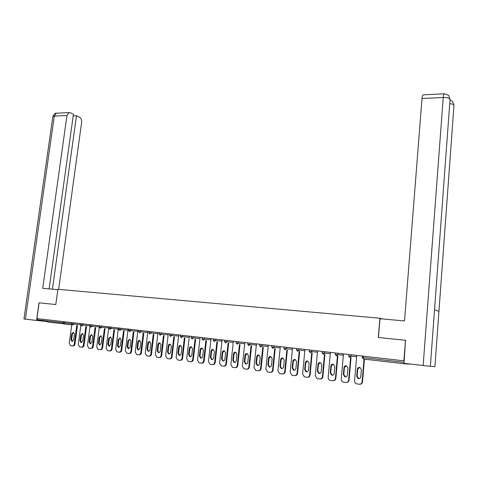 <?xml version="1.0" encoding="UTF-8"?>
<svg xmlns="http://www.w3.org/2000/svg" width="478" height="478" viewBox="0 0 478 478"><rect width="100%" height="100%" fill="white"/><g stroke="black" fill="none" stroke-linecap="round" stroke-linejoin="round"><path stroke-width="0.72" d="M58.884 323.265L47.716 322.029M379.908 318.246L378.313 337.492L405.481 340.27L403.874 360.83L36.89 318.581L39.106 302.825L55.795 304.534L57.892 289.292L379.908 318.246L382.8 318.975M404.137 363.334L404.364 363.812L411.116 364.146M405.481 340.27L405.798 340.324M404.191 360.86L403.874 360.83M71.754 324.789L63.562 323.953L63.006 322.781L37.451 319.812L37.613 318.665M364.039 359.092L362.103 381.868C361.804 383.499 360.86 384.288 359.271 384.246L356.451 383.822C355.172 383.284 354.551 382.298 354.574 380.876L356.767 355.411M361.38 369.733L359.97 367.468C358.53 367.164 357.646 367.749 357.317 369.231L356.713 376.264L358.165 378.558C359.587 378.845 360.46 378.253 360.782 376.789L361.38 369.733M362.103 381.868L362.515 381.868L364.439 359.139M362.515 381.868C362.24 383.428 361.344 384.222 359.826 384.258M359.599 367.373L357.729 369.249L357.132 376.276L359.002 378.66M350.625 357.502L348.653 380.094C348.354 381.713 347.422 382.502 345.857 382.454L343.102 382.041C341.836 381.516 341.22 380.542 341.25 379.12L343.479 353.881M347.978 368.072L346.586 365.825C345.176 365.533 344.303 366.112 343.981 367.576L343.365 374.549L344.799 376.825C346.192 377.1 347.052 376.509 347.363 375.063L347.978 368.072M348.653 380.094L349.077 380.1L351.043 357.538M349.077 380.1C348.797 381.659 347.906 382.448 346.401 382.466M346.251 365.736L344.411 367.6L343.796 374.561L345.606 376.921M337.432 355.955L335.431 378.355C335.132 379.956 334.212 380.739 332.67 380.697L329.975 380.297C328.727 379.777 328.123 378.809 328.153 377.399L330.418 352.376M334.797 366.435L333.423 364.206C332.043 363.925 331.194 364.511 330.872 365.951L330.25 372.864L331.66 375.122C333.023 375.385 333.865 374.8 334.176 373.372L334.797 366.435M335.431 378.355L335.867 378.361L337.868 355.99M335.867 378.361C335.586 379.92 334.696 380.703 333.202 380.709M333.124 364.128L331.32 365.975L330.692 372.876L332.443 375.212M324.46 354.431L322.429 376.64C322.13 378.229 321.222 379.006 319.71 378.964L317.069 378.576L315.277 375.702L317.577 350.894M321.843 364.834L320.487 362.617C319.137 362.348 318.3 362.927 317.984 364.356L317.35 371.209L318.736 373.443C320.081 373.694 320.905 373.115 321.21 371.705L321.843 364.834M322.429 376.64L322.883 376.652L324.915 354.473M322.883 376.652C322.596 378.212 321.712 378.988 320.224 378.976M320.218 362.545L318.444 364.379L317.81 371.221L319.501 373.533M311.71 352.937L309.648 374.961C309.35 376.539 308.453 377.303 306.966 377.267L304.378 376.885L302.61 374.035L304.946 349.442M309.105 363.25L307.766 361.057C306.44 360.8 305.621 361.374 305.311 362.784L304.665 369.578L306.034 371.794C307.348 372.039 308.161 371.46 308.465 370.068L309.105 363.25M309.648 374.961L310.12 374.973L312.176 352.979M310.12 374.973C309.828 376.527 308.943 377.297 307.474 377.279M307.533 360.992L305.783 362.808L305.143 369.596L306.78 371.878M299.174 351.467L297.077 373.306C296.784 374.866 295.9 375.63 294.436 375.594L291.903 375.224L290.158 372.392L292.524 348.014M296.581 361.703L295.261 359.522C293.958 359.271 293.151 359.844 292.847 361.237L292.195 367.976L293.54 370.175C294.83 370.408 295.625 369.835 295.93 368.454L296.581 361.703M297.077 373.306L297.567 373.318L299.652 351.509M297.567 373.318C297.268 374.872 296.39 375.636 294.932 375.606M295.051 359.462L293.331 361.266L292.685 367.994L294.269 370.253M378.439 337.504L379.998 318.724L404.519 320.935L422.014 98.504C422.194 96.49 422.54 95.277 423.048 94.859L423.43 94.841M434.908 366.662L438.941 311.369L434.532 309.768L430.361 366.339L434.902 366.686M430.361 366.339L404 363.316L405.517 340.276M450.019 99.729L448.681 95.343M453.945 105.781L452.606 101.461M57.844 289.662L42.733 288.3L66.974 115.497L54.313 116.106L25.388 319.149L36.537 320.445L39.011 302.819M58.657 289.363L81.63 122.392C81.804 119.936 81.146 118.221 79.647 117.247L76.474 115.73L52.431 289.172M25.388 319.149L23.954 318.963L52.807 116.811M47.77 321.604L36.537 320.445M49.115 288.873L73.421 114.272L70.182 112.718L68.904 112.593L66.974 115.497M73.194 115.885L76.474 115.73M286.842 350.021L284.715 371.681C284.422 373.228 283.55 373.981 282.11 373.951L279.63 373.587L277.909 370.785L280.311 346.604M284.255 360.173L282.958 358.01C281.679 357.771 280.891 358.339 280.586 359.719L279.923 366.399L281.255 368.58C282.516 368.807 283.299 368.233 283.597 366.871L284.255 360.173M284.715 371.681L285.217 371.693L287.332 350.069M285.217 371.693C284.918 373.24 284.051 373.993 282.612 373.963L282.588 373.963M282.773 357.962L281.088 359.749L280.431 366.417L281.966 368.652M274.707 348.599L272.562 370.08C272.263 371.615 271.402 372.362 269.986 372.332L267.555 371.974L265.864 369.195L268.289 345.224M272.137 358.673L270.859 356.528C269.604 356.295 268.827 356.863 268.522 358.225L267.859 364.845L269.168 367.014C270.405 367.229 271.175 366.662 271.474 365.312L272.137 358.673M272.562 370.08L273.069 370.091L275.214 348.647M273.069 370.091C272.777 371.627 271.916 372.38 270.5 372.344L270.434 372.344M270.697 356.48L269.042 358.255L268.373 364.869L269.867 367.08M262.769 347.201L260.6 368.502C260.301 370.026 259.458 370.773 258.06 370.743L255.676 370.396L254.009 367.636L256.465 343.861M260.217 357.191L258.951 355.064C257.726 354.843 256.961 355.405 256.662 356.749L255.987 363.322L257.272 365.467C258.49 365.676 259.249 365.114 259.542 363.776L260.217 357.191M260.6 368.502L261.125 368.52L263.288 347.249M261.125 368.52C260.827 370.044 259.984 370.785 258.586 370.755L258.484 370.755M258.819 355.029L257.188 356.785L256.513 363.346L257.959 365.533M251.028 345.827L248.829 366.955C248.536 368.466 247.7 369.207 246.325 369.177L243.983 368.837L242.346 366.1L244.826 342.523M248.482 355.74L247.24 353.624C246.033 353.415 245.28 353.977 244.987 355.303L244.3 361.816L245.573 363.949C246.768 364.152 247.508 363.591 247.801 362.27L248.482 355.74M248.829 366.955L249.367 366.973L251.559 345.875M249.367 366.973C249.074 368.484 248.237 369.219 246.863 369.195L246.726 369.189M247.126 353.595L245.525 355.339L244.844 361.846L246.248 364.009M239.472 344.477L237.249 365.431C236.957 366.925 236.132 367.66 234.776 367.636L232.481 367.301L230.868 364.589L233.372 341.202M236.939 354.306L235.714 352.214C234.531 352.011 233.79 352.567 233.497 353.881L232.804 360.34L234.059 362.455C235.23 362.647 235.959 362.091 236.251 360.782L236.939 354.306M237.249 365.431L237.799 365.449L240.016 344.524M237.799 365.449C237.5 366.949 236.682 367.684 235.331 367.654L235.158 367.648M235.624 352.184L234.047 353.917L233.36 360.37L234.716 362.515M228.096 343.144L225.849 363.925C225.556 365.413 224.744 366.142 223.411 366.118L221.159 365.795L219.575 363.101L222.103 339.906M225.574 352.901L224.367 350.822C223.208 350.625 222.479 351.175 222.186 352.477L221.493 358.888L222.724 360.986C223.877 361.171 224.594 360.615 224.881 359.325L225.574 352.901M225.849 363.925L226.411 363.949L228.651 343.198M226.411 363.949C226.118 365.437 225.305 366.166 223.973 366.142L223.776 366.13M224.302 350.798L222.748 352.519L222.055 358.918L223.375 361.039M216.898 341.83L214.634 362.449C214.341 363.925 213.541 364.648 212.226 364.624L210.015 364.308L208.456 361.637L211.007 338.627M214.395 351.515L213.206 349.448C212.065 349.263 211.348 349.812 211.055 351.097L210.356 357.454L211.563 359.54C212.698 359.713 213.409 359.163 213.69 357.885L214.395 351.515M214.634 362.449L215.208 362.479L217.466 341.884M215.208 362.479C214.915 363.949 214.108 364.672 212.8 364.648L212.573 364.642M213.152 349.436L211.629 351.139L210.929 357.49L212.208 359.587M205.875 340.539L203.592 360.998C203.299 362.461 202.505 363.178 201.214 363.155L199.045 362.844L197.51 360.197L200.079 337.372M203.383 350.147L202.212 348.104C201.089 347.918 200.384 348.468 200.097 349.741L199.392 356.044L200.581 358.112C201.692 358.285 202.391 357.735 202.672 356.469L203.383 350.147M203.592 360.998L204.172 361.027L206.454 340.599M204.172 361.027C203.879 362.485 203.09 363.202 201.8 363.184L201.543 363.172M202.176 348.092L200.682 349.782L199.977 356.08L201.214 358.159M195.024 339.272L192.718 359.564C192.425 361.015 191.648 361.732 190.375 361.709L188.242 361.404L186.731 358.775L189.324 336.13M192.544 348.803L191.391 346.777C190.286 346.598 189.593 347.142 189.312 348.402L188.595 354.658L189.766 356.708C190.859 356.875 191.547 356.331 191.827 355.076L192.544 348.803M192.718 359.564L193.315 359.593L195.61 339.326M193.315 359.593C193.022 361.045 192.24 361.756 190.967 361.738L190.686 361.726M191.373 346.771L189.903 348.45L189.186 354.694L190.393 356.749M184.341 338.018L182.016 358.153C181.724 359.593 180.953 360.304 179.698 360.287L177.607 359.988L176.119 357.377L178.73 334.911M181.867 347.482L180.732 345.469C179.65 345.295 178.969 345.839 178.682 347.088L177.965 353.296L179.119 355.327C180.194 355.489 180.869 354.945 181.15 353.702L181.867 347.482M182.016 358.153L182.62 358.189L184.938 338.077M182.62 358.189C182.327 359.623 181.556 360.334 180.302 360.316L179.997 360.298M180.732 345.469L179.286 347.136L178.569 353.332L179.74 355.363L179.119 355.327M173.813 336.787L171.477 356.767C171.184 358.195 170.419 358.9 169.188 358.882L167.133 358.59L165.663 356.002L168.298 333.71M171.357 346.18L170.24 344.178C169.176 344.017 168.501 344.554 168.22 345.791L167.497 351.945L168.632 353.965C169.69 354.12 170.359 353.583 170.634 352.352L171.357 346.18M171.477 356.767L172.086 356.803L174.422 336.847M172.086 356.803C171.793 358.225 171.034 358.93 169.798 358.912L169.469 358.894M170.252 344.184L168.836 345.839L168.113 351.987L169.248 354.001L168.632 353.965M163.452 335.574L161.092 355.399C160.805 356.821 160.046 357.52 158.833 357.502L156.814 357.215L155.374 354.646L158.021 332.527M161.002 344.895L159.903 342.911C158.857 342.75 158.194 343.288 157.913 344.513L157.184 350.625L158.308 352.621C159.341 352.77 159.999 352.238 160.273 351.019L161.002 344.895M161.092 355.399L161.713 355.435L164.068 335.634M161.713 355.435C161.421 356.851 160.668 357.55 159.455 357.532L159.102 357.514M159.933 342.923L158.535 344.56L157.806 350.661L158.911 352.656L158.308 352.621M153.241 334.379L150.869 354.055C150.576 355.459 149.835 356.158 148.634 356.14L146.65 355.859L145.234 353.314L147.899 331.362M150.809 343.634L149.722 341.662C148.694 341.507 148.043 342.039 147.762 343.252L147.027 349.316L148.132 351.3C149.154 351.45 149.799 350.918 150.074 349.711L150.809 343.634M150.869 354.055L151.496 354.09L153.862 334.445M151.496 354.09C151.209 355.495 150.462 356.188 149.267 356.176L148.897 356.158M149.763 341.674L148.395 343.306L147.66 349.358L148.73 351.33M143.185 333.202L140.795 352.728C140.502 354.126 139.767 354.813 138.59 354.801L136.636 354.521L135.244 351.999L137.927 330.214M140.759 342.385L139.696 340.432C138.68 340.282 138.04 340.814 137.766 342.015L137.025 348.032L138.106 350.004L140.024 348.414L140.759 342.385M140.795 352.728L141.434 352.764L143.818 333.268M141.434 352.764C141.141 354.162 140.407 354.849 139.229 354.837L138.841 354.813M139.749 340.45L138.399 342.069L137.664 348.074L138.704 350.027M133.272 332.043L130.87 351.42C130.584 352.806 129.855 353.493 128.69 353.481L126.772 353.206L125.397 350.703L128.104 329.085M130.864 341.161L129.813 339.219L127.913 340.796L127.166 346.765L128.235 348.719L130.118 347.142L130.864 341.161M130.87 351.42L131.516 351.461L133.912 332.108M131.516 351.461C131.229 352.842 130.5 353.529 129.341 353.517L128.929 353.493M129.879 339.243L128.558 340.844L127.811 346.807L128.821 348.743M123.509 330.901L121.089 350.135C120.803 351.509 120.086 352.19 118.938 352.178L117.05 351.91L115.7 349.424L118.419 327.968M121.113 339.948L120.08 338.024L118.203 339.589L117.451 345.516L118.502 347.458L120.36 345.893L121.113 339.948M121.089 350.135L121.747 350.177L124.161 330.967M121.747 350.177C121.46 351.551 120.743 352.226 119.596 352.214L119.171 352.19M120.157 338.054L118.855 339.643L118.108 345.564L119.088 347.476M113.889 329.778L111.458 348.868C111.171 350.231 110.46 350.906 109.331 350.894L107.472 350.637L106.146 348.169L108.876 326.868M111.499 338.759L110.484 336.847L108.631 338.406L107.879 344.285L108.912 346.209L110.747 344.656L111.499 338.759M111.458 348.868L112.115 348.91L114.541 329.844M112.115 348.91C111.828 350.272 111.123 350.948 109.994 350.936L109.552 350.912M110.573 336.882L109.295 338.46L108.542 344.333L109.492 346.227M104.407 328.667L101.963 347.614C101.677 348.97 100.972 349.645 99.86 349.633L98.032 349.376L96.723 346.926L99.472 325.787M102.029 337.588L101.025 335.687L99.203 337.235L98.444 343.073L99.46 344.985L101.27 343.437L102.029 337.588M101.963 347.614L102.627 347.661L105.064 328.733M102.627 347.661C102.34 349.012 101.641 349.681 100.529 349.675L100.069 349.645M101.127 335.723L99.866 337.289L99.113 343.12L100.033 344.997M95.056 327.573L92.601 346.383C92.314 347.727 91.621 348.396 90.521 348.39L88.729 348.133L87.438 345.702L90.199 324.717M92.69 336.428L91.704 334.546L89.906 336.082L89.147 341.878L90.145 343.772L91.931 342.236L92.69 336.428M92.601 346.383L93.276 346.43L95.725 327.639M93.276 346.43C92.989 347.769 92.296 348.438 91.202 348.426L90.724 348.402M91.818 334.588L90.581 336.142L89.822 341.925L90.718 343.784M85.843 326.498L83.375 345.17C83.088 346.502 82.407 347.165 81.32 347.159L79.551 346.909L78.284 344.501L80.842 325.303M83.489 335.287L82.515 333.417L80.74 334.947L79.975 340.7L80.961 342.583L82.724 341.053L83.489 335.287M83.375 345.17L84.056 345.212L86.518 326.564M84.056 345.212C83.769 346.55 83.088 347.207 82.007 347.201L81.517 347.171M82.64 333.465L81.421 335.006L80.663 340.748L81.529 342.589M76.755 325.434L74.281 343.969C73.994 345.295 73.319 345.958 72.25 345.947L70.511 345.702L69.262 343.312L71.79 324.508M74.413 334.164L73.457 332.306L71.706 333.829L70.941 339.535L71.909 341.406L73.648 339.888L74.413 334.164M74.281 343.969L74.968 344.017L77.442 325.5M74.968 344.017C74.682 345.343 74.006 346 72.937 345.994L72.441 345.958M73.594 332.353L72.393 333.883L71.628 339.589L72.471 341.411M404.364 363.812L363.417 359.02L362.199 357.496L404.071 362.366M363.25 356.152L363.417 359.02M58.896 323.212L63.186 323.714M64.733 321.79L64.572 322.955L63.006 322.781L63.168 321.61M351.342 354.784L351.216 356.218L356.654 356.713M348.719 354.479L348.593 355.919L349.496 357.353L351.216 356.218L348.593 355.913M337.934 353.242L337.809 354.664L343.365 355.172M324.765 351.724L324.634 353.134L330.304 353.66M311.811 350.231L311.68 351.629L317.458 352.172M299.079 348.767L298.947 350.153L304.827 350.709M286.561 347.327L286.424 348.701L292.405 349.269M274.247 345.911L274.109 347.273L280.186 347.853M262.135 344.513L261.998 345.863L268.164 346.46M250.221 343.144L250.084 344.483L256.339 345.092M238.504 341.794L238.361 343.12L244.7 343.742M226.972 340.467L226.829 341.782L233.246 342.415M215.62 339.159L215.476 340.467L221.971 341.107M204.453 337.874L204.303 339.171L210.876 339.822M193.453 336.608L193.309 337.892L199.947 338.555M182.632 335.359L182.482 336.637L189.192 337.307M171.972 334.134L171.823 335.401L178.593 336.082M161.48 332.927L161.331 334.182L168.16 334.869M151.144 331.738L150.994 332.981L157.883 333.68M140.962 330.567L140.813 331.798L147.762 332.509M130.936 329.408L130.781 330.639L137.789 331.35M121.053 328.272L120.904 329.491L127.961 330.208M111.326 327.155L111.171 328.362L118.275 329.085M101.73 326.05L101.575 327.245L108.733 327.98M92.284 324.962L92.123 326.151L99.328 326.892M82.963 323.887L82.808 325.07L90.055 325.817M73.785 322.829L73.624 324L80.824 324.747M63.562 323.953L64.572 322.955L71.658 323.684M336.41 355.865L337.809 354.664L335.227 354.365L336.41 355.865M323.253 354.323L324.634 353.134L322.082 352.842L323.253 354.323M310.324 352.812L311.68 351.629L309.164 351.342L310.324 352.812M297.609 351.324L298.947 350.153L296.462 349.866L297.609 351.324M284.111 347.046L283.974 348.42L284.864 349.806L286.424 348.701L283.974 348.414M272.807 348.426L274.109 347.273L271.689 346.992L272.807 348.426M260.713 347.01L261.998 345.863L259.608 345.588L260.713 347.01M248.817 345.618L250.084 344.483L247.724 344.208L248.817 345.618M237.112 344.25L238.361 343.12L236.03 342.851L237.112 344.25M225.592 342.905L226.829 341.782L224.523 341.519L225.592 342.905M214.258 341.579L215.476 340.467L213.2 340.205L214.258 341.579M203.102 340.276L204.303 339.171L202.051 338.908L203.102 340.276M192.12 338.992L193.309 337.892L191.081 337.635L192.12 338.992M181.311 337.725L182.482 336.637L180.278 336.387L181.311 337.725M169.792 333.883L169.642 335.156L170.503 336.446L171.823 335.401L169.642 335.15M160.184 335.257L161.331 334.182L159.168 333.937L160.184 335.257M149.865 334.05L150.994 332.981L148.855 332.736L149.865 334.05M139.696 332.861L140.813 331.798L138.698 331.559L139.696 332.861M129.681 331.69L130.781 330.639L128.69 330.4L129.681 331.69M119.817 330.531L120.904 329.491L118.831 329.252L119.817 330.531M110.095 329.396L111.171 328.362L109.115 328.123L110.095 329.396M100.517 328.278L101.575 327.245L99.544 327.018L100.517 328.278M90.264 324.729L90.109 325.924L90.951 327.149L92.123 326.151L90.109 325.918M81.774 326.086L82.808 325.07L80.812 324.843L81.774 326.086M72.602 325.01L73.624 324L71.646 323.779L72.602 325.01M357.317 369.231L357.729 369.249M356.713 376.264L357.132 376.276M343.981 367.576L344.411 367.6M343.365 374.549L343.796 374.561M330.872 365.951L331.32 365.975M330.25 372.864L330.692 372.876M317.984 364.356L318.444 364.379M317.35 371.209L317.81 371.221M305.311 362.784L305.783 362.808M304.665 369.578L305.143 369.596M292.847 361.237L293.331 361.266M292.195 367.976L292.685 367.994M423.155 365.55L443.243 97.488L422.014 98.504M449.726 103.672C452.003 103.905 453.425 104.365 453.992 105.058L438.941 311.369M434.532 309.768L450.073 98.988C449.033 97.93 446.757 97.434 443.243 97.488C443.417 95.451 443.739 94.22 444.205 93.802L444.54 93.772M68.904 112.593L56.261 113.226L54.313 116.106L52.855 116.489C54.253 113.883 55.388 112.796 56.261 113.226L57.043 113.19M280.586 359.719L281.088 359.749M279.923 366.399L280.431 366.417M268.522 358.225L269.042 358.255M267.859 364.845L268.373 364.869M256.662 356.749L257.188 356.785M255.987 363.322L256.513 363.346M244.987 355.303L245.525 355.339M244.3 361.816L244.844 361.846M233.497 353.881L234.047 353.917M232.804 360.34L233.36 360.37M222.186 352.477L222.748 352.519M221.493 358.888L222.055 358.918M211.055 351.097L211.629 351.139M210.356 357.454L210.929 357.49M200.097 349.741L200.682 349.782M199.392 356.044L199.977 356.08M189.312 348.402L189.903 348.45M188.595 354.658L189.186 354.694M178.682 347.088L179.286 347.136M177.965 353.296L178.569 353.332M168.22 345.791L168.836 345.839M167.497 351.945L168.113 351.987M157.913 344.513L158.535 344.56M157.184 350.625L157.806 350.661M147.762 343.252L148.395 343.306M147.027 349.316L147.66 349.358M137.766 342.015L138.399 342.069M137.025 348.032L137.664 348.074M127.913 340.796L128.558 340.844M127.166 346.765L127.811 346.807M118.203 339.589L118.855 339.643M117.451 345.516L118.108 345.564M108.631 338.406L109.295 338.46M107.879 344.285L108.542 344.333M99.203 337.235L99.866 337.289M98.444 343.073L99.113 343.12M89.906 336.082L90.581 336.142M89.147 341.878L89.822 341.925M80.74 334.947L81.421 335.006M79.975 340.7L80.663 340.748M71.706 333.829L72.393 333.883M70.941 339.535L71.628 339.589M63.174 323.702L58.896 323.2M362.324 356.05L362.199 357.496M335.353 352.943L335.227 354.371M322.214 351.432L322.082 352.842M309.296 349.944L309.164 351.342M296.599 348.48L296.462 349.872M271.827 345.63L271.689 346.998M259.745 344.238L259.608 345.594M247.861 342.869L247.724 344.214M236.168 341.525L236.03 342.857M224.666 340.199L224.523 341.519M213.343 338.896L213.2 340.205M202.2 337.611L202.051 338.914M191.23 336.351L191.081 337.641M180.427 335.108L180.278 336.387M159.317 332.676L159.168 333.937M149.005 331.493L148.855 332.742M138.847 330.322L138.698 331.559M128.845 329.169L128.69 330.4M118.986 328.033L118.831 329.258M109.271 326.916L109.115 328.129M99.699 325.817L99.544 327.018M80.967 323.66L80.812 324.843M71.808 322.602L71.646 323.779M47.854 321.019L47.71 322.047M358.165 378.558L358.578 378.564M344.799 376.825L345.23 376.831M331.66 375.122L332.102 375.128M318.736 373.443L319.196 373.455M306.034 371.794L306.512 371.812M293.54 370.175L294.03 370.193M448.645 95.307L444.205 93.802L423.048 94.859M452.564 101.426L449.995 100.057M281.255 368.58L281.757 368.598M269.168 367.014L269.682 367.032M257.272 365.467L257.803 365.491M245.573 363.949L246.11 363.973M234.059 362.455L234.608 362.485M222.724 360.986L223.286 361.015M211.563 359.54L212.142 359.57M200.581 358.112L201.166 358.142M189.766 356.708L190.364 356.743M148.132 351.3L148.694 351.336M138.106 350.004L138.656 350.033M128.235 348.719L128.761 348.755M118.502 347.458L119.01 347.488M108.912 346.209L109.402 346.245M99.46 344.985L99.938 345.014M90.145 343.772L90.605 343.807M80.961 342.583L81.409 342.612M71.909 341.406L72.339 341.435"/></g></svg>
